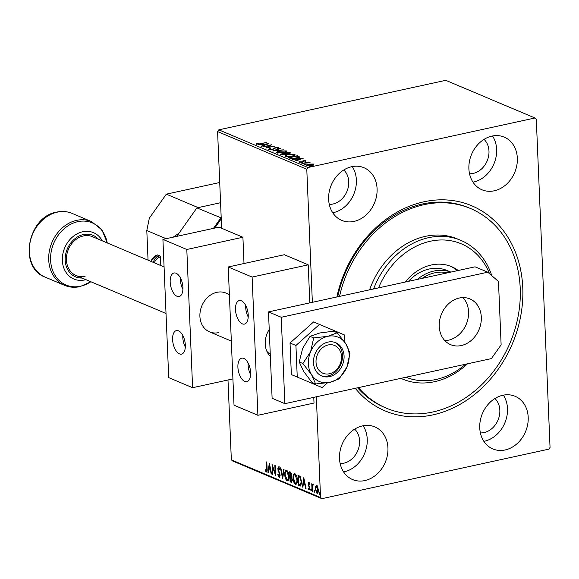 <?xml version="1.0" encoding="UTF-8"?>
<svg xmlns="http://www.w3.org/2000/svg" width="579" height="579" viewBox="0 0 579 579"><rect width="100%" height="100%" fill="white"/><g stroke="black" fill="none" stroke-linecap="round" stroke-linejoin="round"><path stroke-width="0.87" d="M336.862 296.969A111.334 91.12 -67.1 0 1 423.951 201.789A111.334 91.12 -67.1 0 1 522.772 287.749A111.334 91.12 -67.1 0 1 432.882 414.882A111.334 91.12 -67.1 0 1 355.253 388.299M339.533 296.39A108.324 88.659 -67.1 0 1 341.914 287.264A108.324 88.659 -67.1 0 1 470.568 208.541L468.968 207.875A108.324 88.659 112.9 0 0 422.482 203.996A108.324 88.659 112.9 0 0 337.702 296.788M364.871 480.577A28.588 23.399 112.9 0 0 387.416 455.195A28.588 23.399 112.9 0 0 374.845 426.889A28.588 23.399 112.9 0 0 362.577 425.869A28.588 23.399 112.9 0 0 340.025 451.251A28.588 23.399 112.9 0 0 352.597 479.557A28.588 23.399 112.9 0 0 364.871 480.577M343.615 471.95A28.588 23.399 112.9 0 0 344.165 471.834A28.588 23.399 112.9 0 0 364.69 453.285A28.588 23.399 112.9 0 0 363.12 425.753M494.263 190.802A28.588 23.399 112.9 0 0 516.808 165.428A28.588 23.399 112.9 0 0 504.237 137.114A28.588 23.399 112.9 0 0 491.969 136.094A28.588 23.399 112.9 0 0 469.417 161.476A28.588 23.399 112.9 0 0 481.989 189.782A28.588 23.399 112.9 0 0 494.263 190.802M473.007 182.175A28.588 23.399 112.9 0 0 473.55 182.059A28.588 23.399 112.9 0 0 494.082 163.51A28.588 23.399 112.9 0 0 492.512 135.978M354.008 221.41A28.588 23.399 112.9 0 0 376.56 196.035A28.588 23.399 112.9 0 0 363.981 167.722A28.588 23.399 112.9 0 0 351.714 166.701A28.588 23.399 112.9 0 0 329.161 192.083A28.588 23.399 112.9 0 0 341.74 220.389A28.588 23.399 112.9 0 0 354.008 221.41M332.751 212.782A28.588 23.399 112.9 0 0 333.301 212.667A28.588 23.399 112.9 0 0 353.827 194.117A28.588 23.399 112.9 0 0 352.264 166.586M505.12 449.97A28.588 23.399 112.9 0 0 527.672 424.588A28.588 23.399 112.9 0 0 515.1 396.282A28.588 23.399 112.9 0 0 502.833 395.262A28.588 23.399 112.9 0 0 480.281 420.644A28.588 23.399 112.9 0 0 492.852 448.949A28.588 23.399 112.9 0 0 505.12 449.97M483.87 441.343A28.588 23.399 112.9 0 0 484.413 441.227A28.588 23.399 112.9 0 0 504.946 422.677A28.588 23.399 112.9 0 0 503.375 395.146M480.389 432.926A19.556 16.009 112.9 0 0 484.051 432.585A19.556 16.009 112.9 0 0 498.765 418.067A19.556 16.009 112.9 0 0 494.922 398.526M329.277 204.365A19.556 16.009 112.9 0 0 332.939 204.025A19.556 16.009 112.9 0 0 347.653 189.507A19.556 16.009 112.9 0 0 343.803 169.965M469.533 173.758A19.556 16.009 112.9 0 0 473.188 173.425A19.556 16.009 112.9 0 0 487.902 158.899A19.556 16.009 112.9 0 0 484.058 139.358M340.141 463.533A19.556 16.009 112.9 0 0 343.803 463.193A19.556 16.009 112.9 0 0 358.51 448.674A19.556 16.009 112.9 0 0 354.666 429.133M312.363 302.318L306.783 169.242L217.588 131.563L218.804 129.848L307.999 167.519L534.953 117.993L536.292 119.158L550.05 447.437L548.834 449.152L321.881 498.678L232.678 461.007L231.347 459.842L227.996 379.983M315.504 486.396L316.612 485.665L317.813 487.366L318.341 490.16C318.436 492.251 317.965 493.301 316.93 493.286L315.193 488.835L315.504 486.396L317.118 485.557M316.185 485.615L316.612 485.665M317.364 493.344L316.416 491.962M313.152 484.927L312.349 486.309L312.486 491.289L312.059 491.108L311.755 483.74L312.226 485.007L312.921 484.109L313.261 484.5L313.087 485.195L312.783 484.97L313.29 484.862M309.418 483.204L308.469 484.087L309.83 488.206L309.02 489.95L308.093 488.575L308.31 488.003L308.933 489.023L309.403 488.061L308.042 483.943L308.773 482.358L309.649 483.755L309.425 484.283L308.737 483.262L309.15 483.204M308.933 489.023L309.584 488.929L309.917 487.945M299.705 485.89L298.409 485.34L297.99 475.265L298.829 475.62L300.175 476.546L301.637 481.88L300.523 486.02L298.409 485.34M290.115 481.837L289.695 471.762L290.484 472.095L291.874 475.135L291.44 477.06L292.431 480.005L291.23 482.307L290.115 481.837L290.629 481.728L290.6 481.026M291.657 482.365L290.629 481.728M282.617 478.667L280.402 467.839L280.873 468.035L282.545 476.249L283.58 469.178L284.05 469.374L282.69 478.652M272.89 474.563L272.463 474.382L272.043 464.307L275.148 473L274.83 465.48L275.257 465.661L275.684 475.743L272.579 467.065L272.89 474.563M266.188 470.973L266.68 468.628L266.398 461.919L266.825 462.1L267.107 468.903C267.36 470.807 267.071 471.842 266.239 472.008L265.139 470.401L265.32 469.714L266.188 470.973L267.136 470.481M266.55 472.051L265.645 470.286L265.139 470.401M231.347 459.842L320.542 497.52L316.322 396.796M221.641 228.256L217.588 131.563M269.329 463.157L271.609 474.02L271.138 473.825L270.429 470.351L268.866 469.692L268.432 472.681L267.961 472.478L269.329 463.157M279.013 476.387L279.722 475.012L277.775 468.78L278.673 466.855L279.823 469.012L279.512 469.489L278.709 467.883L278.202 468.925L280.149 475.207L279.092 477.436L277.746 474.7L278.072 474.339L279.013 476.387L280.149 475.772M279.491 468.02L278.912 467.839M279.396 477.472L278.694 476.068M284.767 474.671C284.615 471.784 285.244 470.3 286.656 470.22C288.161 471.465 288.957 473.535 289.051 476.43C289.196 479.325 288.559 480.787 287.133 480.831C285.657 479.586 284.861 477.53 284.767 474.671L285.186 474.577M286.135 470.162L286.656 470.22M287.691 480.903L287.133 480.831L287.647 480.722L286.164 478.819M293.054 478.174C292.902 475.287 293.531 473.803 294.95 473.723C296.448 474.968 297.244 477.038 297.338 479.933C297.49 482.828 296.853 484.29 295.428 484.334C293.944 483.089 293.155 481.033 293.054 478.174L293.473 478.08M294.429 473.665L294.95 473.723M295.978 484.399L295.428 484.334L295.934 484.225L294.45 482.321M303.78 477.704L306.059 488.567L305.589 488.372L304.88 484.898L303.316 484.239L302.882 487.229L302.412 487.033L303.78 477.704M310.67 489.82L310.995 489.132L311.068 490.811L310.67 489.82L311.502 489.023M313.963 491.209L314.281 490.522L314.679 491.513L314.354 492.201L313.963 491.209L314.795 490.413M319.318 493.474L319.644 492.787L319.717 494.466L319.318 493.474L320.151 492.671M306.935 165.514C306.262 164.979 306.856 164.516 308.716 164.118L313.688 164.038L313.767 164.762L311.864 165.442L306.552 165.16M311.437 165.529L312.884 164.212L313.709 164.617L313.688 164.038L313.767 164.762M302.187 163.43L308.708 162.011L309.135 162.192L308.18 162.402L310.105 162.67L302.187 163.43M305.871 161.186L305.85 160.73L305.755 161.28L303.787 160.933L301.811 162.142L299.025 162.171L299.025 161.606L301.348 161.968L303.324 160.759L305.85 160.73L305.755 161.28M304.938 161.295L305.075 160.919M299.025 162.171L299.025 161.606L299.046 162.178L299.654 162.163M299.879 161.577L299.792 162.315M299.321 156.895L296.318 158.168L289.833 158.212L288.537 157.669L297.461 155.722L299.329 156.808M289.16 152.798L289.985 153.124L289.956 152.552C290.738 152.921 290.426 153.269 289.03 153.58L286.612 153.768L285.208 154.636L281.358 154.636L280.243 154.166L289.167 152.219L290.434 152.907M272.738 150.996L279.881 148.296L280.345 148.492L274.931 150.54L283.522 149.831L272.738 150.996M263.018 146.892L271.515 144.764L267.65 147.392L274.736 146.118L265.804 148.065L269.662 145.445L263.018 146.892M259.935 143.672L266.297 142.557L260.275 143.874L256.128 144.128L256.099 143.454L259.942 143.947M256.128 144.128L256.099 143.454L256.128 144.033L256.888 143.983M257.004 143.397L256.902 144.294M534.953 117.993L445.758 80.322L218.804 129.848M268.801 143.614L261.737 146.349L261.267 146.154L263.554 145.286L261.99 144.62L258.089 144.808L268.801 143.672M268.974 149.556L269.676 148.6L270.473 148.644L269.857 149.339L272.152 149.339L275.307 147.551L278.39 147.515L277.956 148.304L277.073 148.282L277.464 147.717L275.778 147.725L272.571 149.52L268.699 149.295M269.734 149.766L269.705 149.187L269.879 149.729M277.073 148.282L277.464 147.717M285.765 151.278L286.395 151.466L286.373 150.887C287.293 151.633 286.46 152.277 283.855 152.827L277.023 152.95C276.125 152.212 276.965 151.575 279.519 151.025L286.373 150.887L286.887 151.365M277.023 152.95L276.523 152.487M294.06 154.781L294.682 154.969L294.66 154.39C295.587 155.136 294.747 155.78 292.142 156.33L285.309 156.453C284.419 155.715 285.252 155.078 287.814 154.528L294.66 154.39L295.181 154.868M285.309 156.453L284.81 155.99M303.251 158.168L296.18 160.897L295.717 160.701L298.004 159.833L296.441 159.174L292.54 159.355L303.251 158.219M301.478 163.097L302.556 162.713L301.073 163.039M302.564 162.887L302.173 163.025M304.764 164.487L305.85 164.103L304.359 164.422M305.857 164.277L305.459 164.414M310.12 166.745L311.205 166.361L309.722 166.687M311.212 166.535L310.822 166.68M307.999 167.519L306.783 169.242M320.542 497.52L321.881 498.678M357.605 387.785A108.324 88.659 112.9 0 0 384.68 407.457L386.273 408.13A108.324 88.659 -67.1 0 1 358.452 387.604M256.15 144.699L256.128 144.033M257.054 144.301L257.033 143.925M263.568 145.655L263.554 145.286M262.605 144.88L263.098 144.83M264.299 145.372L266.68 144.099L263.09 144.504L263.112 145.076L264.046 145.474M266.695 144.468L266.68 144.099M263.09 144.504L264.285 145.011M269.676 145.749L270.407 145.582M266.926 147.826L269.684 146.017L269.662 145.445M269.003 150.127L269.676 148.6M272.912 149.664L274.171 147.942M274.193 148.513L275.336 148.13M277.616 147.942L278.347 148.072M279.896 148.665L279.881 148.296M276.682 152.762L277.609 152.176M277.942 153.189L277.536 152.386L277.645 153.138M285.794 152.263L285.476 151.097L279.954 151.206C277.906 151.64 277.225 152.154 277.92 152.747L283.428 152.646C285.49 152.212 286.171 151.691 285.476 151.097M281.155 154.55L281.604 154.448M285.375 153.63L285.838 153.529M289.196 152.791L289.167 152.219M284.788 154.723L285.7 153.826L284.904 153.421L281.589 154.144L281.633 154.731M288.595 153.659L289.131 152.784L288.682 152.603L285.823 153.225L285.845 153.797L286.598 154.065M289.435 153.594L289.131 152.784M286.069 153.891L286.04 153.319L288.588 153.399M285.787 154.521L285.7 153.826M282.096 154.825L282.082 154.354L284.781 154.455M281.589 154.144L282.082 154.354M294.682 154.969L295.044 155.172M284.977 156.258L285.903 155.679M286.229 156.692L285.823 155.881L285.939 156.641M294.089 155.758L293.763 154.6L288.248 154.709C286.192 155.143 285.519 155.657 286.214 156.243L291.715 156.149C293.777 155.715 294.465 155.194 293.763 154.6M289.442 158.053L289.891 157.951M297.447 156.301L297.461 155.722M297.483 156.294L299.336 157.285M295.898 158.255L298.243 156.793L296.976 156.098L289.884 157.647L290.231 158.364M298.301 157.481L298.243 156.793M291.729 158.624L295.891 157.987M289.884 157.647L291.715 158.277M298.019 160.202L298.004 159.833M297.056 159.435L297.548 159.377M298.75 159.927L301.131 158.646L297.541 159.051L297.563 159.623L298.496 160.021M301.145 159.015L301.131 158.646M297.541 159.051L298.735 159.558M301.898 162.366L302.086 161.447M302.108 162.026L302.455 161.034M302.484 161.613L303.353 161.331M305.191 161.172L305.77 161.266M313.709 164.617L313.789 165.333M306.776 165.435L307.478 165.058M307.5 165.666L307.478 165.087L311.43 165.261M313.145 165.073L313.13 164.443M307.753 165.717L309.143 164.298L312.884 164.212M271.551 473.738L271.138 473.825M270.842 470.264L270.429 470.351M270.827 470.191L268.866 469.692M269.64 464.38L268.475 472.37L267.961 472.478M270.205 469.243L269.459 465.603L269.003 468.737L270.617 469.149M269.872 465.516L269.459 465.603M272.883 474.295L272.463 474.382M272.673 467.043L272.615 465.733M275.561 472.905L275.148 473M275.618 474.223L275.191 472.985M273.042 466.964L272.579 467.065M278.144 474.614L277.746 474.7M280.135 474.918L279.722 475.012M279.961 473.868L279.541 473.962M278.506 470.314L278.058 470.409M278.202 468.693L277.775 468.78M278.289 468.672L279.187 466.739M282.878 477.364L282.646 476.228M284.05 469.374L283.059 476.141L282.545 476.249M285.317 472.819L286.395 470.148M289.037 476.162L288.617 476.249L286.721 471.263C285.577 471.328 285.071 472.522 285.194 474.845L287.075 479.796L288.024 479.738L289.015 478.138M287.227 471.154L286.308 471.219L287.227 471.154L288.212 472.261M287.075 479.796C288.233 479.767 288.747 478.587 288.617 476.249M290.441 477.219L290.397 476.249M290.26 472.956L290.217 471.979M291.954 477.856L290.347 477.241L290.506 480.99L291.519 481.294L292.431 480.628M291.57 473.419L290.166 472.978L290.303 476.206L291.859 475.829M291.121 473.05L290.166 472.978M291.859 474.881L291.447 474.968L290.615 473.166M290.52 476.3L291.447 474.968M291.758 477.624L290.347 477.241M292.409 479.73L291.997 479.825L291.251 477.74M290.991 481.192L291.997 479.825M293.611 476.322L294.689 473.651M297.324 479.658L296.911 479.752L295.008 474.766C293.871 474.831 293.358 476.025 293.481 478.348L295.37 483.291L296.31 483.233L297.302 481.634M295.522 474.657L294.602 474.722L295.522 474.657L296.506 475.764M295.37 483.291C296.52 483.27 297.034 482.09 296.911 479.752M298.916 485.231L298.887 484.529M298.554 476.459L298.511 475.482M300.754 485.926L300.212 485.774M300.921 477.928L299.249 476.488L298.46 476.474L298.793 484.485L300.392 484.913L301.203 481.692L299.987 477.4L298.46 476.474M300.762 484.833L301.601 483.581M300.494 477.291L299.987 477.4M301.623 481.605L301.203 481.692M306.002 488.285L305.589 488.372M305.292 484.811L304.88 484.898M305.278 484.739L303.316 484.239M304.091 478.927L302.926 486.917L302.412 487.033M304.655 483.791L303.91 480.15L303.454 483.284L305.061 483.704M304.322 480.063L303.91 480.15M309.526 489.834L308.607 488.466M308.506 488.488L308.093 488.575M309.816 487.967L309.403 488.061M309.7 487.221L309.273 487.315M309.787 487.2L309.295 486.251L308.788 486.36M309.295 486.251L308.737 485.028M308.687 485.036L308.223 485.137M308.469 483.849L308.042 483.943M308.549 483.834L309.287 482.249M311.574 490.702L311.184 489.711M312.479 491.014L312.059 491.108M312.363 486.092L312.32 484.985M313.434 483.993L312.226 485.007M314.86 492.092L314.469 491.101M315.62 488.741L315.193 488.835M315.729 487.547L316.011 486.288M318.327 489.892L317.914 489.986L316.648 486.57L315.627 489.023L316.887 492.382L317.69 492.309L318.312 491.361M317.154 486.461L316.366 486.534L317.625 486.888M316.887 492.382L317.914 489.986M320.223 494.357L319.832 493.366M405.959 377.233A72.216 59.101 112.9 0 0 465.502 364.242M467.47 363.807A75.227 61.569 -67.1 0 1 402.333 378.984A75.227 61.569 -67.1 0 1 400.885 378.34M450.875 272.094L447.198 270.538A42.129 34.479 112.9 0 0 408.412 281.358M457.381 270.668A47.391 38.786 112.9 0 0 450.433 266.217M405.278 282.038A47.391 38.786 -67.1 0 1 451.634 266.695A47.391 38.786 -67.1 0 1 458.257 270.48M470.568 208.541A108.324 88.659 -67.1 0 1 514.919 329.408A108.324 88.659 -67.1 0 1 386.273 408.13M373.593 288.957A75.227 61.569 -67.1 0 1 460.87 240.379A75.227 61.569 -67.1 0 1 491.803 275.691M460.87 240.379L457.685 239.04A75.227 61.569 112.9 0 0 369.605 289.826M489.537 273.715A72.216 59.101 112.9 0 0 435.184 240.401A72.216 59.101 112.9 0 0 378.528 287.879M447.603 272.803A40.624 33.249 112.9 0 0 434.749 272.825A40.624 33.249 112.9 0 0 422.134 278.361M417.358 279.404A42.129 34.479 -67.1 0 1 433.895 271.052A42.129 34.479 -67.1 0 1 450.831 272.101M444.824 340.604A24.825 20.316 112.9 0 0 448.53 340.17A24.825 20.316 112.9 0 0 467.029 322.271A24.825 20.316 112.9 0 0 462.983 297.599M461.268 345.547A24.825 20.316 112.9 0 0 480.852 323.509A24.825 20.316 112.9 0 0 469.931 298.923A24.825 20.316 112.9 0 0 459.277 298.033A24.825 20.316 112.9 0 0 439.693 320.078A24.825 20.316 112.9 0 0 450.614 344.657A24.825 20.316 112.9 0 0 461.268 345.547M284.854 403.664L491.412 358.589L501.125 344.838L498.476 281.488L487.793 272.195L281.235 317.27L284.854 403.664L272.116 398.28L268.49 311.893L475.048 266.818L487.793 272.195M281.235 317.27L268.49 311.893M157.387 255.006A0.905 0.449 77.7 0 1 157.531 254.912A0.905 0.449 77.7 0 1 157.683 254.934L159.913 255.875A0.905 0.449 77.7 0 1 160.426 256.938L160.788 265.551M166.122 238.693L146.805 230.536L148.05 260.166M219.723 182.501L166.318 194.16L149.317 218.211L146.805 230.536M176.769 236.37L196.903 207.89L220.57 202.722L198.177 207.615L166.318 194.16M173.179 237.151L179.077 233.105M241.378 300.819A12.036 5.993 77.7 0 1 248.058 313.051A12.036 5.993 77.7 0 1 244.425 324.095A12.036 5.993 77.7 0 1 242.34 323.856A12.036 5.993 77.7 0 1 235.66 311.618A12.036 5.993 77.7 0 1 239.293 300.573A12.036 5.993 77.7 0 1 241.378 300.819M244.758 381.445A12.036 5.993 -102.3 0 0 246.842 381.691A12.036 5.993 -102.3 0 0 250.475 370.647A12.036 5.993 -102.3 0 0 243.788 358.408A12.036 5.993 -102.3 0 0 241.711 358.169A12.036 5.993 -102.3 0 0 238.078 369.214A12.036 5.993 -102.3 0 0 244.758 381.445M257.908 415.288L234.017 405.199L228.227 266.977L252.118 277.066L257.908 415.288L314.013 403.049L313.775 397.353M228.227 266.977L284.325 254.731L308.216 264.827L309.816 302.875M252.118 277.066L308.216 264.827M269.228 329.473A21.061 17.24 112.9 0 0 270.357 356.432M248.116 363.047A12.036 5.993 -102.3 0 0 250.635 374.584M248.217 316.988A12.036 5.993 77.7 0 1 245.699 305.459M316.764 356.44A15.047 12.311 112.9 0 0 324.464 373.737A15.047 12.311 112.9 0 0 340.792 362.288A15.047 12.311 112.9 0 0 333.091 344.997A15.047 12.311 112.9 0 0 316.764 356.44M334.995 342.428A18.058 14.779 -67.1 0 1 341.603 362.201A18.058 14.779 -67.1 0 1 320.969 375.633M266.854 351.279A18.058 14.779 112.9 0 0 270.263 354.153M85.12 276.255A21.061 17.24 -67.1 0 1 76.081 275.503A21.061 17.24 -67.1 0 1 66.817 254.644A21.061 17.24 -67.1 0 1 83.434 235.942A21.061 17.24 -67.1 0 1 92.474 236.695L164.074 266.933M196.903 207.89L221.207 217.892M220.794 217.979L213.456 228.365M329.502 376.639A18.058 14.779 112.9 0 0 343.745 360.608A18.058 14.779 112.9 0 0 335.806 342.732A18.058 14.779 112.9 0 0 328.054 342.088A18.058 14.779 112.9 0 0 313.811 358.119A18.058 14.779 112.9 0 0 321.758 375.995A18.058 14.779 112.9 0 0 329.502 376.639M310.04 336.363L319.847 332.961L333.598 331.224L337.239 332.766L327.815 336.327L313.688 337.904L310.04 336.363L302.665 348.341L299.227 361.976L302.875 363.511L311.596 374.736L315.613 383.978L311.972 382.444L303.628 371.378L299.227 361.976M313.688 337.904L310.626 351.699L302.875 363.511M315.613 383.978L329.74 382.401L339.171 378.84L346.93 367.028L349.984 353.233L345.96 343.991L337.239 332.766M345.96 343.991A24.072 19.7 112.9 0 0 327.815 336.327A24.072 19.7 112.9 0 0 310.626 351.699A24.072 19.7 112.9 0 0 311.596 374.736A24.072 19.7 112.9 0 0 329.74 382.401A24.072 19.7 112.9 0 0 346.93 367.028A24.072 19.7 112.9 0 0 345.96 343.991M344.679 342.03L344.375 334.923L313.594 321.924L290.036 343.007L291.36 374.591L322.141 387.59L327.439 382.849M319.492 324.414L295.927 345.497L290.036 343.007M295.927 345.497L297.251 377.081M229.378 294.516L225.955 293.068A21.061 17.24 112.9 0 0 216.915 292.315A21.061 17.24 112.9 0 0 200.298 311.017A21.061 17.24 112.9 0 0 209.562 331.876A21.061 17.24 112.9 0 0 218.601 332.636M176.074 273.237A12.036 5.993 77.7 0 1 182.754 285.469A12.036 5.993 77.7 0 1 179.121 296.513A12.036 5.993 77.7 0 1 177.036 296.274A12.036 5.993 77.7 0 1 170.356 284.036A12.036 5.993 77.7 0 1 173.989 272.998A12.036 5.993 77.7 0 1 176.074 273.237M179.447 353.863A12.036 5.993 -102.3 0 0 181.531 354.109A12.036 5.993 -102.3 0 0 185.164 343.065A12.036 5.993 -102.3 0 0 178.484 330.826A12.036 5.993 -102.3 0 0 176.4 330.587A12.036 5.993 -102.3 0 0 172.766 341.632A12.036 5.993 -102.3 0 0 179.447 353.863M192.604 387.706L168.713 377.617L162.916 239.395L186.807 249.484L192.604 387.706L232.917 378.912M162.916 239.395L219.021 227.149L242.912 237.245L244.012 263.532M186.807 249.484L242.912 237.245M182.812 335.465A12.036 5.993 -102.3 0 0 185.323 347.002M182.913 289.406A12.036 5.993 77.7 0 1 180.395 277.877M221.243 218.869L214.729 228.09M273.621 149.056L273.599 148.477M298.33 156.656L298.308 156.077M290.368 158.407L290.34 157.843M267.093 468.534L266.68 468.628M279.266 471.943L278.76 472.051M291.071 477.219L290.564 477.328M299.249 476.488L298.742 476.597M157.683 254.934A9.025 7.389 112.9 0 0 150.974 261.404M153.203 262.345A9.025 7.389 -67.1 0 1 159.913 255.875M160.426 256.938A8.128 6.651 112.9 0 0 154.361 262.837M72.122 213.398A34.602 28.32 112.9 0 0 57.27 212.16A34.602 28.32 112.9 0 0 29.97 242.891A34.602 28.32 112.9 0 0 45.191 277.153C18.152 267.549 27.618 216.684 56.749 212.102C62.127 210.951 67.251 211.386 72.122 213.398L91.504 221.591L101.933 229.899L107.347 242.977M45.191 277.153L64.58 285.346A34.602 28.32 -67.1 0 1 49.36 251.076A34.602 28.32 -67.1 0 1 76.652 220.353A34.602 28.32 -67.1 0 1 91.504 221.591M107.216 242.927A33.72 27.597 112.9 0 0 77.818 221.67A33.72 27.597 112.9 0 0 50.59 260.181A33.72 27.597 112.9 0 0 80.524 286.214A33.72 27.597 112.9 0 0 90.831 281.734M85.895 279.65A25.172 20.605 -67.1 0 1 84.7 279.947A25.172 20.605 -67.1 0 1 62.358 260.507A25.172 20.605 -67.1 0 1 82.681 231.759A25.172 20.605 -67.1 0 1 102.28 240.842M98.466 239.228A22.516 18.427 112.9 0 0 83.376 234.553A22.516 18.427 112.9 0 0 65.188 258.502A22.516 18.427 112.9 0 0 82.08 278.036M256.881 143.744L256.902 144.316M277.609 147.855L277.638 148.427M305.184 161.027L305.213 161.606M299.64 161.845L299.669 162.417M402.333 378.984L400.842 378.348M150.822 261.339L157.531 254.912M76.081 275.503L166.021 313.492M209.562 331.876L231.332 341.074M90.961 281.785L79.953 286.641C74.568 287.792 69.444 287.358 64.58 285.346"/></g></svg>
